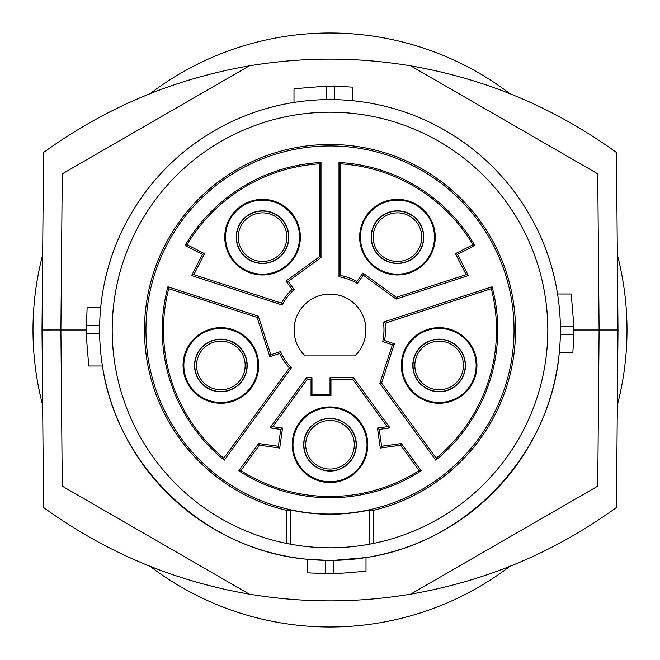 <?xml version="1.0" encoding="UTF-8"?>
<svg xmlns="http://www.w3.org/2000/svg" width="660" height="660" viewBox="0 0 660 660"><rect width="100%" height="100%" fill="white"/><g stroke="black" fill="none" stroke-linecap="round" stroke-linejoin="round"><path stroke-width="0.99" d="M100.7 307.502L87.136 307.502L86.13 333.82L88.77 366.003L102.432 366.003C117.092 467.123 205.689 550.638 307.502 559.301L307.502 572.863L333.82 573.87L366.003 571.23L366.003 557.568C467.123 542.908 550.638 454.311 559.301 352.498L572.863 352.498L573.854 334.678L560.356 334.678L560.398 330A230.398 230.398 -0 0 0 330 99.602A230.398 230.398 -0 0 0 99.602 330A230.398 230.398 -0 0 0 330 560.398A230.398 230.398 -0 0 0 560.398 330L560.398 330.734M86.097 330L60.901 330L62.263 486.156L249.34 594.157L62.263 486.148L60.901 329.975L42.001 330L43.552 507.507C105.451 552.28 174.05 581.163 249.34 594.157C303.113 603.108 356.887 603.108 410.66 594.157C485.95 581.163 554.548 552.28 616.448 507.507L617.999 330L616.448 152.493C554.548 107.72 485.95 78.837 410.66 65.843L597.737 173.844L599.098 330.025L597.737 173.844M362.959 273.034L356.878 281.399L357.324 283.445L363.305 275.212L362.959 273.034L396.396 297.322L466.15 274.651L455.458 253.671L473.005 244.728A166.501 166.501 180 0 0 340.56 163.837L339.001 162.492A167.747 167.747 180 0 1 474.919 245.512L457.561 254.356L468.377 275.575L396.115 299.054L396.396 297.322M363.305 275.212L396.115 299.054M269.849 356.713L257.078 317.411L258.316 316.173L270.856 354.75L269.849 356.713L279.683 353.521L280.533 351.599L270.856 354.75M307.502 559.301L328.342 560.398M330.965 395.761L330.025 394.82L330.025 377.701L330.965 379.261L330.965 395.761L311.041 395.761L311.041 379.261L311.974 377.701L306.471 377.701L269.998 427.894L272.795 426.707L307.263 379.261L311.041 379.261M311.974 377.701L311.974 394.82L330.025 394.82M311.974 394.82L311.041 395.761M352.498 100.7L352.498 87.136L334.678 86.147L334.678 99.643M334.678 86.147L326.18 86.13L293.997 88.77L293.997 102.432M286.852 237.163A24.296 24.296 -0 0 0 262.548 212.866A24.296 24.296 -0 0 0 238.252 237.163A24.296 24.296 -0 0 0 262.548 261.467A24.296 24.296 -0 0 0 286.852 237.163A24.296 24.296 -0 0 0 262.548 212.866A24.296 24.296 -0 0 0 238.252 237.163M259.363 445.195L258.646 443.52L238.821 470.811L240.875 470.638L259.363 445.195L279.716 448.058L278.38 446.292L280.756 429.404L269.998 427.894M282.166 304.994L191.623 275.575L193.85 274.651L281.408 303.105L282.166 304.994A53.98 53.98 -0 0 1 294.17 289.633L288.189 281.391L320.999 257.557L319.44 256.757L286.003 281.053L288.189 281.391M356.103 444.749A26.103 26.103 -0 0 0 330 418.646A26.103 26.103 -0 0 0 303.897 444.749A26.103 26.103 -0 0 0 330 470.852A26.103 26.103 -0 0 0 356.103 444.749M357.324 283.445A53.98 53.98 -0 0 0 339.001 276.779L339.001 162.492M354.841 355.913L305.159 355.913A35.896 35.896 -0 0 1 304.441 304.796A35.896 35.896 -0 0 1 355.558 304.796A35.896 35.896 -0 0 1 354.841 355.913A35.896 35.896 -0 0 0 355.558 304.796A35.896 35.896 -0 0 0 304.441 304.796A35.896 35.896 -0 0 0 305.159 355.913M202.438 254.356L185.081 245.512A167.747 167.747 180 0 1 320.999 162.492L319.44 163.837A166.501 166.501 180 0 0 186.994 244.728L204.542 253.671L202.438 254.356L191.623 275.575M320.999 162.492L320.999 257.557M381.62 446.292L380.284 448.058L377.479 428.076L387.205 426.707L352.737 379.261L353.529 377.701L390.002 427.894L379.244 429.404L381.62 446.292L401.354 443.52L421.179 470.811A167.747 167.747 180 0 1 238.821 470.811M258.646 443.52L278.38 446.292M353.529 377.701L330.025 377.701M280.533 351.599A53.98 53.98 -0 0 0 291.439 367.768L224.26 460.226A167.747 167.747 180 0 1 167.912 286.795L258.316 316.173M384.532 340.543L382.717 341.599L392.395 344.743L379.863 383.32L381.596 383.048L394.366 343.745L384.532 340.543A55.539 55.539 -0 0 0 385.118 323.194L491.296 288.7A166.501 166.501 180 0 1 436.219 458.221L381.596 383.048M382.717 341.599A53.98 53.98 -0 0 0 383.394 322.113L492.088 286.795A167.747 167.747 180 0 1 435.74 460.226L379.863 383.32M330 145.951A184.049 184.049 -0 0 0 145.951 330A184.049 184.049 -0 0 0 330 514.049A184.049 184.049 -0 0 0 514.049 330A184.049 184.049 -0 0 0 330 145.951M279.683 353.521A55.539 55.539 -0 0 0 289.402 367.9L291.439 367.768M356.878 281.399A55.539 55.539 -0 0 0 340.56 275.476L339.001 276.779M340.56 275.476L340.56 163.837M547.8 330A217.8 217.8 -0 0 0 330 112.2A217.8 217.8 -0 0 0 112.2 330A217.8 217.8 -0 0 0 330 547.8A217.8 217.8 -0 0 0 547.8 330A217.8 217.8 -0 0 0 330 112.2A217.8 217.8 -0 0 0 112.2 330M286.003 281.053L292.083 289.418L294.17 289.633M476.933 365.459A37.801 37.801 -0 0 0 439.131 327.657A37.801 37.801 -0 0 0 401.338 365.459A37.801 37.801 -0 0 0 439.131 403.26A37.801 37.801 -0 0 0 476.933 365.459M280.756 429.404L282.521 428.076L279.716 448.058M387.205 426.707L390.002 427.894M491.296 288.7L492.088 286.795M435.74 460.226L436.219 458.221M377.479 428.076L379.244 429.404M597.737 486.148L410.66 594.157L597.737 486.148L599.098 330.049M204.542 253.671L193.85 274.651M99.602 330L99.602 329.266M220.869 328.441A37.018 37.018 -0 0 0 183.851 365.459A37.018 37.018 -0 0 0 220.869 402.476A37.018 37.018 -0 0 0 257.887 365.459A37.018 37.018 -0 0 0 220.869 328.441M258.662 365.459A37.801 37.801 -0 0 0 220.869 327.657A37.801 37.801 -0 0 0 183.067 365.459A37.801 37.801 -0 0 0 220.869 403.26A37.801 37.801 -0 0 0 258.662 365.459M290.639 510.007L290.639 544.211L286.869 543.485L286.869 510.436L290.639 510.007A184.264 184.264 -0 0 0 369.361 510.007L369.361 544.211M373.131 543.485L373.131 510.436A185.518 185.518 -0 0 0 330 144.482A185.518 185.518 -0 0 0 286.869 510.436M345.749 59.359L338.052 59.169M339.009 59.185L344.058 59.301M346.525 59.383L347.605 59.416L346.525 59.383M348.562 59.458L350.6 59.54M350.641 59.54L349.387 59.491M220.869 339.141A26.317 26.317 -0 0 0 194.551 365.459A26.317 26.317 -0 0 0 220.869 391.776A26.317 26.317 -0 0 0 247.186 365.459A26.317 26.317 -0 0 0 220.869 339.141M246.964 365.459A26.103 26.103 -0 0 0 220.869 339.364A26.103 26.103 -0 0 0 194.766 365.459A26.103 26.103 -0 0 0 220.869 391.561A26.103 26.103 -0 0 0 246.964 365.459M292.083 289.418A55.539 55.539 -0 0 0 281.408 303.105M385.118 323.194L383.394 322.113M560.398 329.266L560.398 330M367.801 444.749A37.801 37.801 -0 0 0 330 406.948A37.801 37.801 -0 0 0 292.198 444.749A37.801 37.801 -0 0 0 330 482.551A37.801 37.801 -0 0 0 367.801 444.749M330.965 379.261L352.737 379.261M272.795 426.707L282.521 428.076M421.179 470.811L419.125 470.638A166.501 166.501 180 0 1 240.875 470.638M419.125 470.638L400.636 445.195L380.284 448.058M557.568 293.997L571.23 293.997L573.87 326.18L573.854 334.678M397.452 210.845A26.317 26.317 -0 0 0 371.135 237.163A26.317 26.317 -0 0 0 397.452 263.48A26.317 26.317 -0 0 0 423.769 237.163A26.317 26.317 -0 0 0 397.452 210.845M423.547 237.163A26.103 26.103 -0 0 0 397.452 211.068A26.103 26.103 -0 0 0 371.349 237.163A26.103 26.103 -0 0 0 397.452 263.266A26.103 26.103 -0 0 0 423.547 237.163M439.131 328.441A37.018 37.018 -0 0 0 402.113 365.459A37.018 37.018 -0 0 0 439.131 402.476A37.018 37.018 -0 0 0 476.149 365.459A37.018 37.018 -0 0 0 439.131 328.441M289.402 367.9L223.781 458.221A166.501 166.501 180 0 1 168.704 288.7L257.078 317.411M262.548 200.145A37.018 37.018 -0 0 0 225.53 237.163A37.018 37.018 -0 0 0 262.548 274.18A37.018 37.018 -0 0 0 299.566 237.163A37.018 37.018 -0 0 0 262.548 200.145M300.349 237.163A37.801 37.801 -0 0 0 262.548 199.361A37.801 37.801 -0 0 0 224.755 237.163A37.801 37.801 -0 0 0 262.548 274.964A37.801 37.801 -0 0 0 300.349 237.163M306.471 377.701L307.263 379.261M373.147 237.163A24.296 24.296 -0 0 0 397.452 261.467A24.296 24.296 -0 0 0 421.748 237.163A24.296 24.296 -0 0 0 397.452 212.866A24.296 24.296 -0 0 0 373.147 237.163A24.296 24.296 -0 0 1 397.452 212.866A24.296 24.296 -0 0 1 421.748 237.163M236.23 237.163A26.317 26.317 -0 0 0 262.548 263.48A26.317 26.317 -0 0 0 288.865 237.163A26.317 26.317 -0 0 0 262.548 210.845A26.317 26.317 -0 0 0 236.23 237.163M617.999 330L573.903 330M167.912 286.795L168.704 288.7M288.651 237.163A26.103 26.103 -0 0 0 262.548 211.068A26.103 26.103 -0 0 0 236.453 237.163A26.103 26.103 -0 0 0 262.548 263.266A26.103 26.103 -0 0 0 288.651 237.163M330 418.432A26.317 26.317 -0 0 0 303.683 444.749A26.317 26.317 -0 0 0 330 471.067A26.317 26.317 -0 0 0 356.317 444.749A26.317 26.317 -0 0 0 330 418.432M99.602 330.643L99.61 331.765M332.104 560.389L332.533 560.389M332.665 560.381L333.548 560.373M333.82 573.87L333.82 560.365L366.003 557.568M223.781 458.221L224.26 460.226M468.377 275.575L466.15 274.651M394.366 343.745L392.395 344.743M412.813 365.459A26.317 26.317 -0 0 0 439.131 391.776A26.317 26.317 -0 0 0 465.448 365.459A26.317 26.317 -0 0 0 439.131 339.141A26.317 26.317 -0 0 0 412.813 365.459M397.452 200.145A37.018 37.018 -0 0 0 360.434 237.163A37.018 37.018 -0 0 0 397.452 274.18A37.018 37.018 -0 0 0 434.47 237.163A37.018 37.018 -0 0 0 397.452 200.145M435.245 237.163A37.801 37.801 -0 0 0 397.452 199.361A37.801 37.801 -0 0 0 359.65 237.163A37.801 37.801 -0 0 0 397.452 274.964A37.801 37.801 -0 0 0 435.245 237.163M319.44 163.837L319.44 256.757M186.994 244.728L185.081 245.512M245.165 365.459A24.296 24.296 -0 0 0 220.869 341.162A24.296 24.296 -0 0 0 196.564 365.459A24.296 24.296 -0 0 0 220.869 389.763A24.296 24.296 -0 0 0 245.165 365.459A24.296 24.296 -0 0 0 220.869 341.162A24.296 24.296 -0 0 0 196.564 365.459M60.901 329.95L62.263 173.852L249.34 65.843C174.05 78.837 105.451 107.72 43.552 152.493L42.001 330M249.637 594.206C303.212 603.091 356.788 603.091 410.363 594.206M474.919 245.512L473.005 244.728M414.835 365.459A24.296 24.296 -0 0 0 439.131 389.763A24.296 24.296 -0 0 0 463.435 365.459A24.296 24.296 -0 0 0 439.131 341.162A24.296 24.296 -0 0 0 414.835 365.459A24.296 24.296 -0 0 1 439.131 341.162A24.296 24.296 -0 0 1 463.435 365.459M465.234 365.459A26.103 26.103 -0 0 0 439.131 339.364A26.103 26.103 -0 0 0 413.036 365.459A26.103 26.103 -0 0 0 439.131 391.561A26.103 26.103 -0 0 0 465.234 365.459M330 407.731A37.018 37.018 -0 0 0 292.982 444.749A37.018 37.018 -0 0 0 330 481.767A37.018 37.018 -0 0 0 367.018 444.749A37.018 37.018 -0 0 0 330 407.731M305.704 444.749A24.296 24.296 -0 0 0 330 469.054A24.296 24.296 -0 0 0 354.296 444.749A24.296 24.296 -0 0 0 330 420.453A24.296 24.296 -0 0 0 305.704 444.749A24.296 24.296 -0 0 1 330 420.453A24.296 24.296 -0 0 1 354.296 444.749M401.354 443.52L400.636 445.195M373.131 510.436L369.361 510.007M330.775 560.398L329.06 560.398M455.458 253.671L457.561 254.356M330 59.103L327.921 59.103L330 59.103M326.89 59.111L323.846 59.136M323.012 59.152L317.32 59.268M311.85 59.441L310.472 59.491M310.909 59.474L311.743 59.441M312.304 59.425L312.906 59.4M314.251 59.359L314.96 59.334M316.503 59.284L321.882 59.169M410.66 65.843C356.887 56.892 303.113 56.892 249.34 65.843M42.653 254.884A297 297 -0 0 0 42.653 405.116M150.274 566.445A297 297 -0 0 0 509.726 566.445M617.347 405.116A297 297 -0 0 0 617.347 254.884M509.726 93.555A297 297 -0 0 0 150.274 93.555M325.322 573.854L325.322 560.356M86.13 333.82L99.635 333.82M86.147 325.322L99.643 325.322M573.87 326.18L560.365 326.18M326.18 86.13L326.18 99.635"/></g></svg>
